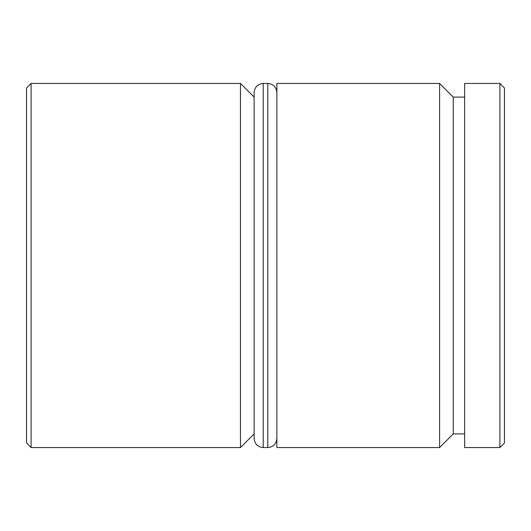 <?xml version="1.0" encoding="UTF-8"?>
<svg xmlns="http://www.w3.org/2000/svg" width="531" height="531" viewBox="0 0 531 531"><rect width="100%" height="100%" fill="white"/><g stroke="black" fill="none" stroke-linecap="round" stroke-linejoin="round"><path stroke-width="0.8" d="M464.625 97.1L453.248 97.1L453.248 433.9L439.595 447.56L439.595 83.44L276.877 83.44L276.877 447.56L439.595 447.56M240.47 447.56L240.47 83.44L31.103 83.44L31.103 447.56L240.47 447.56L254.123 433.9L254.123 438.453L254.123 92.547L254.123 97.1L240.47 83.44M31.103 447.56L26.55 443.007L26.55 87.993L31.103 83.44M499.897 83.44L504.45 87.993L504.45 443.007L499.897 447.56L499.897 83.44L464.625 83.44L464.625 447.56L499.897 447.56M263.223 447.56L267.777 447.56L267.777 83.44L263.223 83.44L263.223 447.56C257.747 447.069 254.714 444.035 254.123 438.453M453.248 433.9L464.625 433.9M453.248 97.1L439.595 83.44M267.777 447.56C273.253 447.069 276.286 444.035 276.877 438.453M267.777 83.44C273.253 83.931 276.286 86.965 276.877 92.547M263.223 83.44C257.747 83.931 254.714 86.965 254.123 92.547"/></g></svg>
